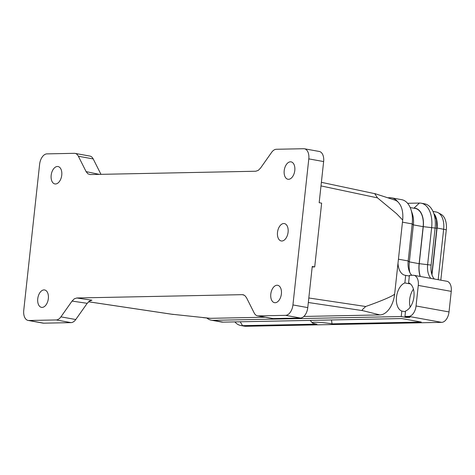 <?xml version="1.0" encoding="UTF-8"?>
<svg xmlns="http://www.w3.org/2000/svg" width="475" height="475" viewBox="0 0 475 475"><rect width="100%" height="100%" fill="white"/><g stroke="black" fill="none" stroke-linecap="round" stroke-linejoin="round"><path stroke-width="0.71" d="M430.849 278.374A16.631 9.844 100.2 0 1 429.293 276.046A16.631 9.844 100.2 0 1 427.637 264.468L431.662 227.442A24.943 14.767 -79.8 0 0 429.174 210.075A24.943 14.767 -79.8 0 0 421.141 203.193A24.943 14.767 -79.8 0 0 419.389 203.057L407.586 203.294M434.31 279.003A16.631 9.844 100.2 0 1 432.755 276.67A16.631 9.844 100.2 0 1 431.098 265.092L435.124 228.065A24.943 14.767 -79.8 0 0 432.636 210.698A24.943 14.767 -79.8 0 0 424.603 203.817L421.141 203.193M387.707 197.766L389.88 197.725A24.943 14.767 100.2 0 1 391.632 197.861L401.684 199.678A24.943 14.767 100.2 0 1 409.723 206.56A24.943 14.767 100.2 0 1 410.934 209.499A24.943 14.767 100.2 0 1 412.205 223.927L408.185 260.953A16.631 9.844 -79.8 0 0 409.034 270.572A16.631 9.844 -79.8 0 0 409.842 272.531A16.631 9.844 -79.8 0 0 411.795 275.28M303.834 316.451L379.947 314.919L362.763 310.656C361.974 310.484 362.015 309.979 362.9 309.154L365.714 306.494C377.5 302.355 392.261 296.566 394.642 294.102L397.997 263.209A16.631 9.844 -79.8 0 0 399.784 270.714A16.631 9.844 -79.8 0 0 405.145 275.298A16.631 9.844 -79.8 0 0 405.692 275.375L409.349 276.034M404.955 316.469L405.549 310.994A14.553 8.615 100.2 0 0 413.933 296.792A14.553 8.615 100.2 0 0 408.607 282.863L409.426 275.328L413.167 275.257A10.391 6.151 100.2 0 1 413.897 275.31A10.391 6.151 100.2 0 1 417.246 278.178A10.391 6.151 100.2 0 1 418.279 285.416L416.047 305.983A10.391 6.151 100.2 0 1 413.428 313.298A10.391 6.151 100.2 0 1 408.696 316.397L404.955 316.469L409.901 317.365L406.167 317.442L401.221 316.546L213.037 320.322A24.943 14.767 100.2 0 1 211.286 320.186A24.943 14.767 100.2 0 1 206.809 318.001M234.893 321.902A24.943 14.767 -79.8 0 0 240.795 325.517L244.257 326.141A24.943 14.767 -79.8 0 0 246.008 326.277L441.667 322.353A10.391 6.151 -79.8 0 0 446.399 319.253A10.391 6.151 -79.8 0 0 449.017 311.938L451.25 291.371A10.391 6.151 -79.8 0 0 450.217 284.133A10.391 6.151 -79.8 0 0 446.868 281.265L413.897 275.31M405.472 311.731L401.814 311.072A14.553 8.615 100.2 0 1 396.488 297.142A14.553 8.615 100.2 0 1 404.866 282.94L405.692 275.375M410.18 307.153A14.553 8.615 100.2 0 1 409.676 299.523A14.553 8.615 100.2 0 1 413.428 289.162M240.795 325.517A24.943 14.767 -79.8 0 0 242.547 325.654L316.95 324.158A12.576 1.199 6.2 0 1 312.194 322.804A12.576 1.199 6.2 0 1 318.517 322.329A12.576 1.199 6.2 0 1 332.025 323.855L421.254 322.068L401.803 318.553L223.096 322.139A24.943 14.767 100.2 0 1 221.344 322.003L211.286 320.186M409.824 272.496A22.657 13.413 100.2 0 1 409.349 261.891L413.375 224.859A18.917 11.198 -79.8 0 0 412.407 213.922L410.934 209.499M413.582 208.163L413.957 208.157A18.917 11.198 100.2 0 1 421.384 213.477A18.917 11.198 100.2 0 1 423.267 226.646L419.241 263.673A22.657 13.413 -79.8 0 0 420.298 276.468M397.997 263.209L402.687 220.044L396.524 213.643L377.518 197.885L375.345 194.613C374.638 193.669 374.674 193.402 375.458 193.812L379.721 195.183M28.132 320.441L42.97 323.119A10.391 6.151 -79.8 0 0 43.7 323.178L71.03 322.626A10.391 6.151 -79.8 0 0 73.5 321.795A10.391 6.151 -79.8 0 0 75.763 319.527L87.21 303.311L89.478 301.037L91.948 300.206L76.79 297.985L74.314 298.817L72.052 301.085L60.925 316.849A10.391 6.151 100.2 0 1 58.663 319.117A10.391 6.151 100.2 0 1 56.193 319.948L28.862 320.494A10.391 6.151 100.2 0 1 28.132 320.441A10.391 6.151 100.2 0 1 24.783 317.573A10.391 6.151 100.2 0 1 23.75 310.335L39.615 164.285A10.391 6.151 100.2 0 1 42.233 156.976A10.391 6.151 100.2 0 1 46.966 153.876L74.296 153.324A10.391 6.151 100.2 0 1 75.02 153.383A10.391 6.151 100.2 0 1 76.594 154.06A10.391 6.151 100.2 0 1 78.369 156.251L86.112 171.629L87.893 173.82L90.197 174.557L255.764 171.237L258.234 170.4L260.502 168.132L271.623 152.368A10.391 6.151 100.2 0 1 273.891 150.1A10.391 6.151 100.2 0 1 276.361 149.269L303.685 148.722A10.391 6.151 100.2 0 1 304.416 148.776A10.391 6.151 100.2 0 1 307.764 151.644A10.391 6.151 100.2 0 1 308.798 158.882L292.933 304.932A10.391 6.151 100.2 0 1 290.32 312.241A10.391 6.151 100.2 0 1 285.588 315.341L258.257 315.893A10.391 6.151 100.2 0 1 257.527 315.833A10.391 6.151 100.2 0 1 255.96 315.157A10.391 6.151 100.2 0 1 254.178 312.966L246.436 297.587L244.655 295.397L242.357 294.66L243.604 294.85M100.967 174.343L93.207 158.929A10.391 6.151 -79.8 0 0 91.432 156.738A10.391 6.151 -79.8 0 0 89.858 156.061L75.02 153.383M257.527 315.833L272.365 318.511A10.391 6.151 -79.8 0 0 273.095 318.571L300.426 318.024A10.391 6.151 -79.8 0 0 305.158 314.919A10.391 6.151 -79.8 0 0 307.77 307.61L312.241 266.469L314.711 266.92L321.64 203.146L319.17 202.7L323.635 161.559A10.391 6.151 -79.8 0 0 322.602 154.322A10.391 6.151 -79.8 0 0 319.253 151.46L304.416 148.776M294.797 170.454A8.835 5.231 100.2 0 1 287.933 179.253A8.835 5.231 100.2 0 1 284.204 170.662A8.835 5.231 100.2 0 1 291.074 161.862A8.835 5.231 100.2 0 1 294.797 170.454M61.756 175.132A8.835 5.231 100.2 0 1 54.886 183.932A8.835 5.231 100.2 0 1 51.163 175.34A8.835 5.231 100.2 0 1 58.027 166.541A8.835 5.231 100.2 0 1 61.756 175.132M48.343 298.555A8.835 5.231 100.2 0 1 41.479 307.355A8.835 5.231 100.2 0 1 37.751 298.769A8.835 5.231 100.2 0 1 44.62 289.964A8.835 5.231 100.2 0 1 48.343 298.555M281.39 293.877A8.835 5.231 100.2 0 1 274.52 302.676A8.835 5.231 100.2 0 1 270.798 294.09A8.835 5.231 100.2 0 1 277.661 285.285A8.835 5.231 100.2 0 1 281.39 293.877M288.093 232.162A8.835 5.231 100.2 0 1 281.23 240.962A8.835 5.231 100.2 0 1 277.501 232.376A8.835 5.231 100.2 0 1 284.365 223.577A8.835 5.231 100.2 0 1 288.093 232.162M312.188 266.968L314.711 266.92M76.79 297.985L242.357 294.66M171.748 314.218L210.461 318.321A20.787 12.308 100.2 0 1 209.564 318.286A20.787 12.308 100.2 0 1 209.416 318.274M265.222 317.223L210.461 318.321M321.379 182.323L375.458 193.812M394.606 199.999A20.787 12.308 100.2 0 1 394.856 200.076A20.787 12.308 100.2 0 1 397.771 201.762C401.755 205.657 403.394 211.749 402.687 220.044M379.947 314.919A20.787 12.308 -79.8 0 0 394.642 294.102M391.632 197.861A24.943 14.767 100.2 0 1 397.771 201.762A24.943 14.767 100.2 0 1 397.783 201.774M401.221 316.546L401.814 311.072M410.192 207.551L415.251 208.466A18.709 11.073 100.2 0 1 423.142 226.652L419.116 263.678A22.865 13.537 -79.8 0 0 420.137 276.438M332.025 323.855L331.485 319.966M404.866 282.94L409.812 283.83A14.553 8.615 100.2 0 1 410.157 283.717M409.812 283.83L409.854 283.498M406.167 317.442L406.244 316.706M438.17 279.698L443.656 229.182A17.67 10.462 -79.8 0 0 438.17 212.717L441.144 214.362A16.554 9.803 100.2 0 1 446.286 229.793L440.812 280.173M434.453 214.237A17.67 10.462 100.2 0 1 437.065 227.994L431.977 274.805M438.17 212.717A17.67 10.462 -79.8 0 0 436.204 212.01L432.986 211.428M433.598 212.919L436.478 219.818L436.81 228.344L435.136 227.929M431.098 265.092L419.241 263.673M418.279 285.416L451.25 291.371M408.696 316.397L441.667 322.353M423.267 226.646L435.124 228.065M402.456 222.163L412.205 223.927L413.375 224.859M398.436 259.19L408.185 260.953L409.349 261.891L419.116 263.678M308.328 302.51L362.763 310.656M320.993 185.915L377.518 197.885M78.369 156.251L93.207 158.929M56.193 319.948L71.03 322.626M285.588 315.341L300.426 318.024M308.798 158.882L323.635 161.559M307.77 307.61L292.933 304.932M273.095 318.571L258.257 315.893M75.763 319.527L60.925 316.849M43.7 323.178L28.862 320.494M72.052 301.085L87.21 303.311M173.339 314.462L88.546 301.767M99.334 174.373L86.112 171.629M365.714 306.494L308.815 297.979M413.957 208.157L419.389 203.057M240.213 321.795L242.547 325.654L246.008 326.277M223.096 322.139L213.037 320.322M423.142 226.652L413.369 224.889M437.065 227.994L446.286 229.793M449.017 311.938L416.047 305.983M378.343 194.738L394.856 200.082M88.528 301.785L172.419 314.343M202.92 317.603L209.564 318.286M312.194 322.804L310.24 320.393M431.817 274.295L436.81 228.344"/></g></svg>
